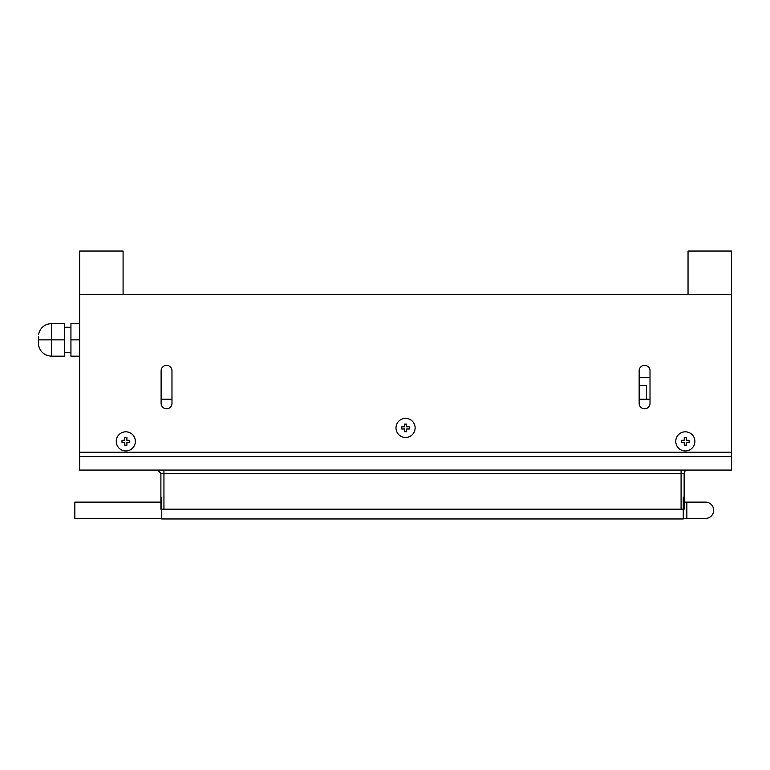 <?xml version="1.0" encoding="UTF-8"?>
<svg xmlns="http://www.w3.org/2000/svg" width="770" height="770" viewBox="0 0 770 770"><rect width="100%" height="100%" fill="white"/><g stroke="black" fill="none" stroke-linecap="round" stroke-linejoin="round"><path stroke-width="1.16" d="M129.61 440.296L129.61 442.471L126.896 442.471L126.896 445.185L124.721 445.185L124.721 442.471L122.007 442.471L122.007 440.296L124.721 440.296L124.721 437.581L126.896 437.581L126.896 440.296L129.61 440.296L126.896 440.296L126.896 437.581M116.241 441.383A9.558 9.558 0 0 1 125.808 431.826A9.558 9.558 0 0 1 135.366 441.383A9.558 9.558 0 0 1 125.808 450.95A9.558 9.558 0 0 1 116.241 441.383M124.721 437.581L124.721 440.296L122.007 440.296L122.007 441.383M122.007 442.471L124.721 442.471L124.721 445.185M126.896 445.185L126.896 442.471L129.61 442.471M409.37 426.83L409.37 429.006L406.656 429.006L406.656 431.72L404.481 431.72L404.481 429.006L401.767 429.006L401.767 426.83L404.481 426.83L404.481 424.116L406.656 424.116L406.656 426.83L409.37 426.83L406.656 426.83L406.656 424.116M396.001 427.918A9.558 9.558 0 0 1 405.569 418.351A9.558 9.558 0 0 1 415.126 427.918A9.558 9.558 0 0 1 405.569 437.476A9.558 9.558 0 0 1 396.001 427.918M404.481 424.116L404.481 426.83L401.767 426.83L401.767 427.918M401.767 429.006L404.481 429.006L404.481 431.72M406.656 431.72L406.656 429.006L409.37 429.006M689.131 440.296L689.131 442.471L686.417 442.471L686.417 445.185L684.241 445.185L684.241 442.471L681.527 442.471L681.527 440.296L684.241 440.296L684.241 437.581L686.417 437.581L686.417 440.296L689.131 440.296L686.417 440.296L686.417 437.581M675.762 441.383A9.558 9.558 0 0 1 685.329 431.826A9.558 9.558 0 0 1 694.887 441.383A9.558 9.558 0 0 1 685.329 450.95A9.558 9.558 0 0 1 675.762 441.383M684.241 437.581L684.241 440.296L681.527 440.296M681.527 442.471L684.241 442.471L684.241 445.185M686.417 445.185L686.417 442.471L689.131 442.471M38.654 336.827L38.5 345.124C40.127 351.919 44.419 355.596 51.388 356.164L51.388 339.859L38.5 339.859L38.654 342.891M51.388 356.164L64.42 356.164L64.42 323.564L51.388 323.564C44.419 324.132 40.127 327.808 38.5 334.603M64.42 339.859L51.388 339.859L51.388 323.564M79.628 323.564L70.936 323.564L70.936 339.859L79.628 339.859M79.628 356.164L70.936 356.164L70.936 339.859M65.508 352.467L64.42 352.573M65.508 327.26L64.42 327.154M70.291 352.467L70.936 352.573M70.936 327.154L70.291 327.26M161.113 399.235L171.98 399.235M639.148 399.235L650.015 399.235M705.532 518.412A8.152 8.152 0 0 0 713.684 510.269A8.152 8.152 0 0 0 705.532 502.117L686.85 502.117L686.85 518.412L705.532 518.412M160.901 502.117L74.854 502.117L74.854 518.412L161.767 518.412M683.26 518.412L686.85 518.412M684.135 502.117L686.85 502.117M687.302 470.066C685.377 470.364 684.318 471.471 684.135 473.415L684.135 509.182L160.901 509.182L160.901 473.415L157.725 470.066L160.901 473.415L163.943 473.415L163.943 470.066M650.015 377.502L639.148 377.502M646.579 399.235L646.579 385.655L639.148 385.655M123.084 294.496L123.084 251.039L79.628 251.039L79.628 294.496L731.5 294.496L731.5 251.039L688.043 251.039L688.043 294.496L731.5 294.496L731.5 456.6L79.628 456.6L79.628 452.25L731.5 452.25M731.5 456.6L731.5 470.066L79.628 470.066L79.628 456.6M683.26 497.228L683.26 518.961L161.767 518.961L161.767 497.228M79.628 294.496L79.628 452.25M171.98 403.365A5.428 5.428 0 0 1 166.551 408.793A5.428 5.428 0 0 1 161.113 403.365L161.113 370.765A5.428 5.428 0 0 1 166.551 365.336A5.428 5.428 0 0 1 171.98 370.765L171.98 403.365M650.015 403.365A5.428 5.428 0 0 1 644.586 408.793A5.428 5.428 0 0 1 639.148 403.365L639.148 370.765A5.428 5.428 0 0 1 644.586 365.336A5.428 5.428 0 0 1 650.015 370.765L650.015 403.365M161.113 370.765A5.428 5.428 0 0 1 166.551 365.336A5.428 5.428 0 0 1 171.98 370.765M639.148 370.765A5.428 5.428 0 0 1 644.586 365.336A5.428 5.428 0 0 1 650.015 370.765M163.943 509.182L163.943 473.415L681.084 473.415L681.084 470.066M681.084 509.182L681.084 473.415L684.135 473.415M70.936 352.467L64.42 352.467M70.936 327.26L64.42 327.26"/></g></svg>
